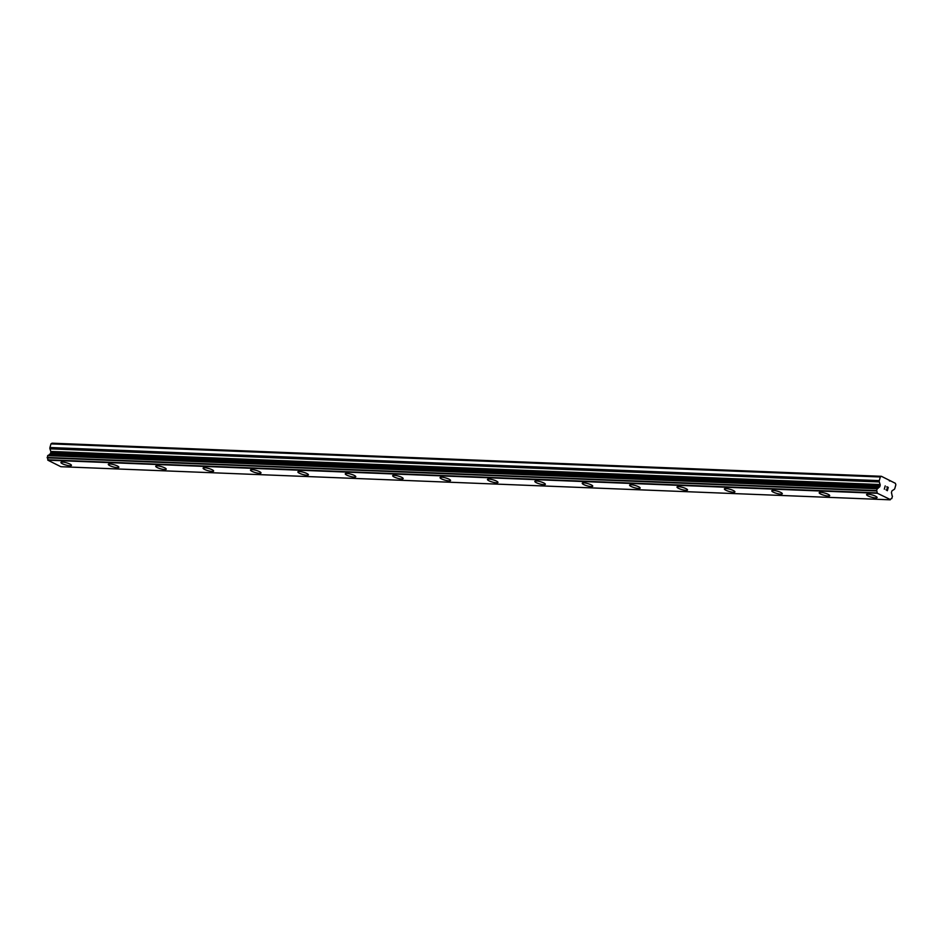 <?xml version="1.0" encoding="UTF-8"?>
<svg xmlns="http://www.w3.org/2000/svg" width="943" height="943" viewBox="0 0 943 943"><rect width="100%" height="100%" fill="white"/><g stroke="black" fill="none" stroke-linecap="round" stroke-linejoin="round"><path stroke-width="1.41" d="M877.084 497.55A5.458 1.167 15.7 0 1 875.517 497.928A5.458 1.167 15.7 0 1 869.658 496.596A5.458 1.167 15.7 0 1 866.57 494.592A5.458 1.167 15.7 0 1 868.138 494.226A5.458 1.167 15.7 0 1 874.008 495.546A5.458 1.167 15.7 0 1 877.084 497.55A5.458 1.167 15.7 0 1 875.517 497.916A5.458 1.167 15.7 0 1 869.646 496.596A5.458 1.167 15.7 0 1 866.57 494.603M829.687 495.664A5.458 1.167 15.7 0 1 828.131 496.042A5.458 1.167 15.7 0 1 822.272 494.698A5.458 1.167 15.7 0 1 819.184 492.706A5.458 1.167 15.7 0 1 820.74 492.329A5.458 1.167 15.7 0 1 826.61 493.661A5.458 1.167 15.7 0 1 829.687 495.664A5.458 1.167 15.7 0 1 828.131 496.03A5.458 1.167 15.7 0 1 822.261 494.71A5.458 1.167 15.7 0 1 819.184 492.706M782.301 493.767A5.458 1.167 15.7 0 1 780.733 494.144A5.458 1.167 15.7 0 1 774.875 492.812A5.458 1.167 15.7 0 1 771.787 490.808A5.458 1.167 15.7 0 1 773.354 490.443A5.458 1.167 15.7 0 1 779.224 491.763A5.458 1.167 15.7 0 1 782.301 493.767A5.458 1.167 15.7 0 1 780.745 494.132A5.458 1.167 15.7 0 1 774.863 492.812A5.458 1.167 15.7 0 1 771.787 490.82M734.903 491.881A5.458 1.167 15.7 0 1 733.348 492.258A5.458 1.167 15.7 0 1 727.489 490.914A5.458 1.167 15.7 0 1 724.401 488.922A5.458 1.167 15.7 0 1 725.957 488.545A5.458 1.167 15.7 0 1 731.827 489.877A5.458 1.167 15.7 0 1 734.903 491.881A5.458 1.167 15.7 0 1 733.348 492.246A5.458 1.167 15.7 0 1 727.477 490.926A5.458 1.167 15.7 0 1 724.401 488.922M687.518 489.983A5.458 1.167 15.7 0 1 685.95 490.36A5.458 1.167 15.7 0 1 680.08 489.028A5.458 1.167 15.7 0 1 677.003 487.036A5.458 1.167 15.7 0 1 678.571 486.659A5.458 1.167 15.7 0 1 684.441 487.979A5.458 1.167 15.7 0 1 687.518 489.983A5.458 1.167 15.7 0 1 685.962 490.348A5.458 1.167 15.7 0 1 680.103 489.028A5.458 1.167 15.7 0 1 677.015 487.024M640.132 488.085A5.458 1.167 15.7 0 1 638.564 488.462A5.458 1.167 15.7 0 1 632.706 487.13A5.458 1.167 15.7 0 1 629.618 485.138A5.458 1.167 15.7 0 1 631.185 484.761A5.458 1.167 15.7 0 1 637.055 486.093A5.458 1.167 15.7 0 1 640.132 488.097A5.458 1.167 15.7 0 1 638.564 488.474A5.458 1.167 15.7 0 1 632.694 487.142A5.458 1.167 15.7 0 1 629.618 485.138M592.734 486.199A5.458 1.167 15.7 0 1 591.178 486.576A5.458 1.167 15.7 0 1 585.32 485.244A5.458 1.167 15.7 0 1 582.232 483.24A5.458 1.167 15.7 0 1 583.788 482.875A5.458 1.167 15.7 0 1 589.658 484.195A5.458 1.167 15.7 0 1 592.734 486.199A5.458 1.167 15.7 0 1 591.178 486.564A5.458 1.167 15.7 0 1 585.297 485.244A5.458 1.167 15.7 0 1 582.232 483.252M545.349 484.313A5.458 1.167 15.7 0 1 543.781 484.69A5.458 1.167 15.7 0 1 537.923 483.346A5.458 1.167 15.7 0 1 534.834 481.354A5.458 1.167 15.7 0 1 536.402 480.977A5.458 1.167 15.7 0 1 542.272 482.309A5.458 1.167 15.7 0 1 545.349 484.313A5.458 1.167 15.7 0 1 543.781 484.678A5.458 1.167 15.7 0 1 537.911 483.358A5.458 1.167 15.7 0 1 534.834 481.354M496.395 482.781A5.458 1.167 15.7 0 1 490.537 481.46A5.458 1.167 15.7 0 1 487.448 479.457A5.458 1.167 15.7 0 1 489.004 479.091A5.458 1.167 15.7 0 1 494.875 480.411A5.458 1.167 15.7 0 1 497.951 482.415A5.458 1.167 15.7 0 1 496.395 482.781M497.951 482.415A5.458 1.167 15.7 0 1 496.395 482.792A5.458 1.167 15.7 0 1 490.525 481.46A5.458 1.167 15.7 0 1 487.448 479.468M449.009 480.895A5.458 1.167 15.7 0 1 443.139 479.563A5.458 1.167 15.7 0 1 440.051 477.571A5.458 1.167 15.7 0 1 441.619 477.193A5.458 1.167 15.7 0 1 447.489 478.525A5.458 1.167 15.7 0 1 450.565 480.529A5.458 1.167 15.7 0 1 449.009 480.895M450.565 480.529A5.458 1.167 15.7 0 1 448.998 480.906A5.458 1.167 15.7 0 1 443.127 479.574A5.458 1.167 15.7 0 1 440.051 477.571M403.168 478.631A5.458 1.167 15.7 0 1 401.612 479.009A5.458 1.167 15.7 0 1 395.754 477.677A5.458 1.167 15.7 0 1 392.665 475.673A5.458 1.167 15.7 0 1 394.221 475.307A5.458 1.167 15.7 0 1 400.103 476.628A5.458 1.167 15.7 0 1 403.168 478.631A5.458 1.167 15.7 0 1 401.612 478.997A5.458 1.167 15.7 0 1 395.742 477.677A5.458 1.167 15.7 0 1 392.665 475.685M355.782 476.745A5.458 1.167 15.7 0 1 354.226 477.123A5.458 1.167 15.7 0 1 348.368 475.779A5.458 1.167 15.7 0 1 345.279 473.787A5.458 1.167 15.7 0 1 346.835 473.41A5.458 1.167 15.7 0 1 352.706 474.742A5.458 1.167 15.7 0 1 355.782 476.745A5.458 1.167 15.7 0 1 354.226 477.111A5.458 1.167 15.7 0 1 348.344 475.791A5.458 1.167 15.7 0 1 345.268 473.787M308.396 474.848A5.458 1.167 15.7 0 1 306.829 475.225A5.458 1.167 15.7 0 1 300.97 473.893A5.458 1.167 15.7 0 1 297.882 471.889A5.458 1.167 15.7 0 1 299.45 471.524A5.458 1.167 15.7 0 1 305.32 472.844A5.458 1.167 15.7 0 1 308.396 474.848A5.458 1.167 15.7 0 1 306.829 475.213A5.458 1.167 15.7 0 1 300.958 473.893A5.458 1.167 15.7 0 1 297.882 471.901M260.999 472.962A5.458 1.167 15.7 0 1 259.443 473.327A5.458 1.167 15.7 0 1 253.584 471.995A5.458 1.167 15.7 0 1 250.496 470.003A5.458 1.167 15.7 0 1 252.052 469.626A5.458 1.167 15.7 0 1 257.922 470.958A5.458 1.167 15.7 0 1 260.999 472.962A5.458 1.167 15.7 0 1 259.443 473.327A5.458 1.167 15.7 0 1 253.573 472.007A5.458 1.167 15.7 0 1 250.496 470.003M213.613 471.064A5.458 1.167 15.7 0 1 212.045 471.441A5.458 1.167 15.7 0 1 206.175 470.109A5.458 1.167 15.7 0 1 203.099 468.117A5.458 1.167 15.7 0 1 204.666 467.74A5.458 1.167 15.7 0 1 210.537 469.06A5.458 1.167 15.7 0 1 213.613 471.064A5.458 1.167 15.7 0 1 212.057 471.429A5.458 1.167 15.7 0 1 206.187 470.109A5.458 1.167 15.7 0 1 203.099 468.105M166.216 469.166A5.458 1.167 15.7 0 1 164.66 469.543A5.458 1.167 15.7 0 1 158.801 468.211A5.458 1.167 15.7 0 1 155.713 466.219A5.458 1.167 15.7 0 1 157.269 465.842A5.458 1.167 15.7 0 1 163.139 467.174A5.458 1.167 15.7 0 1 166.216 469.178A5.458 1.167 15.7 0 1 164.66 469.543A5.458 1.167 15.7 0 1 158.789 468.223A5.458 1.167 15.7 0 1 155.713 466.219M118.83 467.28A5.458 1.167 15.7 0 1 117.262 467.657A5.458 1.167 15.7 0 1 111.415 466.325A5.458 1.167 15.7 0 1 108.327 464.321A5.458 1.167 15.7 0 1 109.883 463.956A5.458 1.167 15.7 0 1 115.753 465.276A5.458 1.167 15.7 0 1 118.83 467.28A5.458 1.167 15.7 0 1 117.274 467.645A5.458 1.167 15.7 0 1 111.392 466.325A5.458 1.167 15.7 0 1 108.315 464.321M71.444 465.394A5.458 1.167 15.7 0 1 69.876 465.759A5.458 1.167 15.7 0 1 64.018 464.428A5.458 1.167 15.7 0 1 60.93 462.435A5.458 1.167 15.7 0 1 62.486 462.058A5.458 1.167 15.7 0 1 68.367 463.39A5.458 1.167 15.7 0 1 71.444 465.394A5.458 1.167 15.7 0 1 69.876 465.759A5.458 1.167 15.7 0 1 64.006 464.439A5.458 1.167 15.7 0 1 60.93 462.435M890.192 499.814L60.847 466.702L47.822 460.172L877.096 492.906A1.839 1.332 92.3 0 0 876.577 490.961L877.261 488.521A1.839 1.332 92.3 0 0 878.546 487.661L879.418 487.095A1.143 0.837 92.3 0 0 879.866 486.447L880.149 485.433A1.143 0.837 92.3 0 0 880.137 484.549L879.3 481.956A1.721 1.249 -87.7 0 1 879.277 480.635L880.302 476.981L881.387 476.298L895.379 483.311L895.85 484.785L894.824 488.439A1.721 1.249 -87.7 0 1 894.164 489.417L892.255 490.631A1.143 0.837 92.3 0 0 891.807 491.279L891.524 492.293A1.143 0.837 92.3 0 0 891.536 493.177L891.913 494.368A1.839 1.332 92.3 0 0 892.455 496.148L891.783 498.588A1.839 1.332 92.3 0 0 890.416 499.59L877.12 493.142M47.904 455.41L877.238 488.521L47.928 455.41L47.244 457.85A1.839 1.332 92.3 0 1 47.763 459.795L47.775 460.031M48.14 455.422A1.839 1.332 92.3 0 0 49.213 454.561L878.546 487.661M881.387 476.298L52.054 443.186L50.969 443.882L49.944 447.524A1.721 1.249 92.3 0 0 49.955 448.844L50.792 451.449A1.143 0.837 92.3 0 1 50.804 452.322L50.521 453.335A1.143 0.837 92.3 0 1 50.085 453.984L49.213 454.561M887.245 490.395L887.611 489.087L887.233 490.395L886.019 489.794L887.245 490.395M887.611 489.087L887.009 488.533M887.669 488.875L888.035 487.555L887.669 488.875M888.035 487.555L886.821 486.953L888.259 487.413L887.339 490.702L886.031 489.794M887.328 490.702L888.259 487.413L886.88 486.729M884.322 489.181L885.206 485.881M889.379 480.918L890.711 480.977M47.822 460.172L877.155 493.283M50.969 443.882L880.302 476.981M47.763 459.795L877.096 492.906M47.244 457.85L876.577 490.961M47.15 457.449L876.483 490.56M47.657 455.634L877.002 488.745M49.272 454.502L878.617 487.614M50.085 453.984L879.418 487.095M50.521 453.335L879.866 486.447M50.804 452.322L880.149 485.433M50.792 451.449L880.137 484.549M49.955 448.844L879.3 481.956M49.944 447.524L879.277 480.635"/></g></svg>
